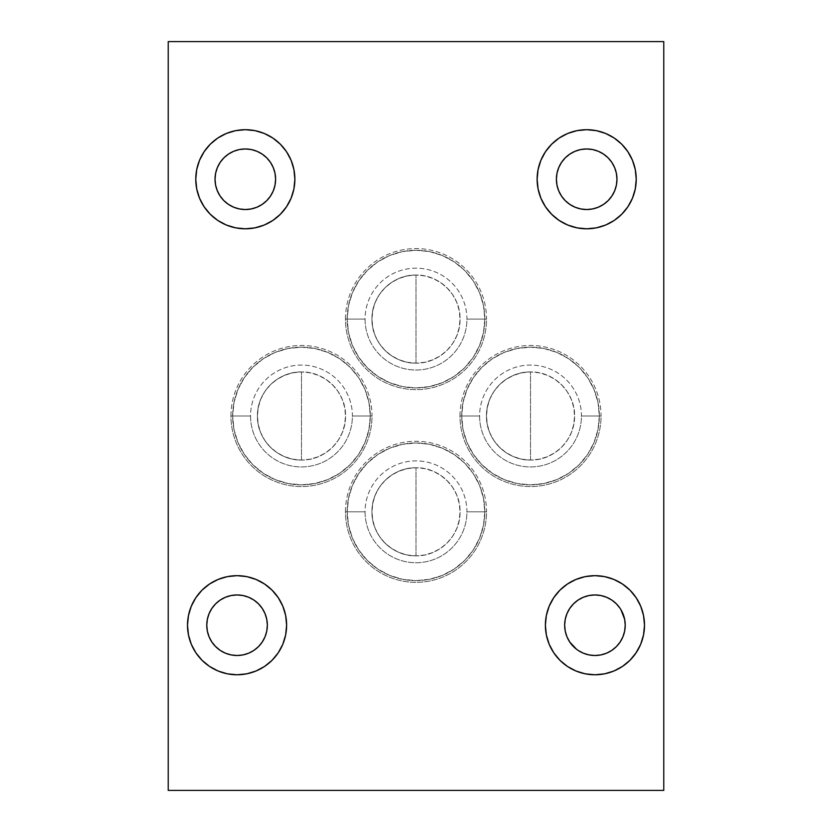 <?xml version="1.0" encoding="UTF-8"?>
<svg xmlns="http://www.w3.org/2000/svg" width="832" height="832" viewBox="0 0 832 832"><rect width="100%" height="100%" fill="white"/><g stroke="black" fill="none" stroke-linecap="round" stroke-linejoin="round"><path stroke-width="0.62" stroke-dasharray="4.16 3.12" d="M586.685 129.698L596.346 130.645L605.644 133.463L614.214 138.05L621.722 144.206L627.879 151.715L632.466 160.285L635.284 169.582L636.23 179.244L635.284 188.916L632.466 198.214L627.879 206.773L621.722 214.282L614.214 220.449L605.644 225.025L596.346 227.843L586.685 228.8A49.556 49.556 0 0 0 636.23 179.244A49.556 49.556 0 0 0 586.685 129.698L586.685 129.698A49.556 49.556 0 0 0 537.129 179.244A49.556 49.556 0 0 0 586.685 228.8L577.013 227.843L567.715 225.025L559.156 220.449L551.647 214.282L545.48 206.773L540.904 198.214L538.086 188.916L537.129 179.244L538.086 169.582L540.904 160.285L545.48 151.715L551.647 144.206L559.156 138.05L567.715 133.463L577.013 130.645M580.778 149.542L586.685 148.97A30.285 30.285 0 0 0 556.4 179.244A30.285 30.285 0 0 0 586.685 209.529L580.778 208.946L575.089 207.22L569.858 204.422L565.271 200.658L561.506 196.071L558.709 190.84L556.982 185.151L556.4 179.244L556.982 173.337L558.709 167.658L561.506 162.427L565.271 157.83L569.858 154.066M245.305 129.698L245.315 129.698A49.556 49.556 0 0 0 195.77 179.244A49.556 49.556 0 0 0 245.315 228.8L235.654 227.843L226.356 225.025L217.786 220.449L210.278 214.282L204.121 206.773L199.534 198.214L196.716 188.916L195.77 179.244L196.716 169.582L199.534 160.285L204.121 151.715L210.278 144.206L217.786 138.05L226.356 133.463L235.654 130.645M239.408 149.542L245.315 148.97A30.285 30.285 0 0 0 215.03 179.244A30.285 30.285 0 0 0 245.315 209.529L239.408 208.946L233.73 207.22L228.498 204.422L223.902 200.658L220.137 196.071M195.863 652.766L191.277 644.186L188.458 634.889L187.502 625.227L188.458 615.555L191.277 606.258L195.853 597.698L202.02 590.179L209.529 584.022L218.098 579.446L227.396 576.618L237.058 575.671A49.556 49.556 0 0 0 187.502 625.227A49.556 49.556 0 0 0 237.058 674.773L227.396 673.826L218.098 671.008L209.529 666.422L202.02 660.265M209.082 613.631L211.879 608.4L215.644 603.814L220.23 600.049L225.472 597.251L231.15 595.525L237.058 594.942A30.285 30.285 0 0 0 206.773 625.227A30.285 30.285 0 0 0 237.058 655.502L237.026 655.502M622.482 666.411L613.902 671.008L604.604 673.826L594.942 674.773A49.556 49.556 0 0 0 644.498 625.227A49.556 49.556 0 0 0 594.942 575.671A49.556 49.556 0 0 0 545.386 625.227A49.556 49.556 0 0 0 594.942 674.773L585.27 673.826L575.983 671.008L567.414 666.422L559.905 660.265L553.738 652.756L549.162 644.186L546.343 634.889L545.386 625.227L546.343 615.555L549.162 606.258L553.738 597.698L559.905 590.179L567.414 584.022L575.983 579.446L585.27 576.618L594.942 575.671L604.604 576.618L613.902 579.446L622.471 584.022M578.115 600.049L583.357 597.251L589.035 595.525L594.942 594.942A30.285 30.285 0 0 0 564.658 625.227A30.285 30.285 0 0 0 594.942 655.502L594.911 655.502A30.285 30.285 0 0 0 625.227 625.227A30.285 30.285 0 0 0 594.942 594.942L600.85 595.525L606.528 597.251L611.77 600.049L616.356 603.814L620.121 608.4M416 387.92A68.827 68.827 0 0 1 347.173 319.093A68.827 68.827 0 0 1 416 250.276A68.827 68.827 0 0 0 347.173 319.093A68.827 68.827 0 0 0 416 387.92L402.574 386.599L389.667 382.678L377.759 376.324L367.338 367.765L358.779 357.334L352.414 345.436L348.504 332.519L347.173 319.093L348.504 305.666L352.414 292.76L358.779 280.862L367.338 270.431L377.759 261.872L389.667 255.507L402.574 251.597L416 250.276L429.426 251.597L442.333 255.507L454.241 261.872L464.662 270.431L473.221 280.862L479.586 292.76L483.496 305.666L484.827 319.093L483.496 332.519L479.586 345.436L473.221 357.334L464.662 367.765L454.241 376.324L442.333 382.678L429.426 386.599L416 387.92L429.426 386.599L442.333 382.678L454.241 376.324L464.662 367.765L473.221 357.334L479.586 345.436L483.496 332.519L484.827 319.093L483.496 305.666L479.586 292.76L473.221 280.862L464.662 270.431L454.241 261.872L442.333 255.507L429.426 251.597L416 250.276L402.574 251.597L389.667 255.507L377.759 261.872L367.338 270.431L358.779 280.862L352.414 292.76L348.504 305.666L347.173 319.093L348.504 332.519L352.414 345.436L358.779 357.334L367.338 367.765L377.759 376.324L389.667 382.678L402.574 386.599L416 387.92A68.827 68.827 0 0 0 484.827 319.093A68.827 68.827 0 0 0 416 250.276A68.827 68.827 0 0 1 484.827 319.093A68.827 68.827 0 0 1 416 387.92M416 363.147A44.044 44.044 0 0 1 371.956 319.093A44.044 44.044 0 0 1 416 275.049A44.044 44.044 0 0 0 371.956 319.093A44.044 44.044 0 0 0 416 363.147L416 275.049C392.465 274.446 371.342 295.558 371.956 319.093C371.342 342.628 392.465 363.75 416 363.147C439.535 363.75 460.658 342.628 460.044 319.093C460.658 295.558 439.535 274.446 416 275.049L416 363.147A44.044 44.044 0 0 0 460.044 319.093A44.044 44.044 0 0 0 416 275.049A44.044 44.044 0 0 1 460.044 319.093A44.044 44.044 0 0 1 416 363.147L407.41 362.294L399.142 359.788L391.529 355.722L384.852 350.241L379.371 343.564L375.305 335.951L372.798 327.694L371.956 319.093L372.798 310.502L375.305 302.245L379.371 294.622L384.852 287.955L391.529 282.474L399.142 278.398L407.41 275.891L416 275.049L424.59 275.891L432.858 278.398L440.471 282.474L447.148 287.955L452.629 294.622L456.695 302.245L459.202 310.502L460.044 319.093L459.202 327.694L456.695 335.951L452.629 343.564L447.148 350.241L440.471 355.722L432.858 359.788L424.59 362.294L416 363.147M301.475 484.827A68.827 68.827 0 0 1 232.658 416A68.827 68.827 0 0 1 301.475 347.173A68.827 68.827 0 0 0 232.658 416A68.827 68.827 0 0 0 301.475 484.827L288.049 483.496L275.142 479.586L263.245 473.221L252.814 464.662L244.254 454.241L237.89 442.333L233.979 429.426L232.658 416L233.979 402.574L237.89 389.667L244.254 377.759L252.814 367.338L263.245 358.779L275.142 352.414L288.049 348.504L301.475 347.173L314.902 348.504L327.818 352.414L339.716 358.779L350.147 367.338L358.706 377.759L365.061 389.667L368.982 402.574L370.302 416L368.982 429.426L365.061 442.333L358.706 454.241L350.147 464.662L339.716 473.221L327.818 479.586L314.902 483.496L301.475 484.827L314.902 483.496L327.818 479.586L339.716 473.221L350.147 464.662L358.706 454.241L365.061 442.333L368.982 429.426L370.302 416L368.982 402.574L365.061 389.667L358.706 377.759L350.147 367.338L339.716 358.779L327.818 352.414L314.902 348.504L301.475 347.173L288.049 348.504L275.142 352.414L263.245 358.779L252.814 367.338L244.254 377.759L237.89 389.667L233.979 402.574L232.658 416L233.979 429.426L237.89 442.333L244.254 454.241L252.814 464.662L263.245 473.221L275.142 479.586L288.049 483.496L301.475 484.827A68.827 68.827 0 0 0 370.302 416A68.827 68.827 0 0 0 301.475 347.173A68.827 68.827 0 0 1 370.302 416A68.827 68.827 0 0 1 301.475 484.827M301.475 460.044A44.044 44.044 0 0 1 257.431 416A44.044 44.044 0 0 1 301.475 371.956A44.044 44.044 0 0 0 257.431 416A44.044 44.044 0 0 0 301.475 460.044L301.475 371.956C277.94 371.342 256.828 392.465 257.431 416C256.828 439.535 277.94 460.658 301.475 460.044C325.01 460.658 346.133 439.535 345.53 416C346.133 392.465 325.01 371.342 301.475 371.956L301.475 460.044A44.044 44.044 0 0 0 345.53 416A44.044 44.044 0 0 0 301.475 371.956A44.044 44.044 0 0 1 345.53 416A44.044 44.044 0 0 1 301.475 460.044L292.885 459.202L284.617 456.695L277.004 452.629L270.327 447.148L264.857 440.471L260.78 432.858L258.274 424.59L257.431 416L258.274 407.41L260.78 399.142L264.857 391.529L270.327 384.852L277.004 379.371L284.617 375.305L292.885 372.798L301.475 371.956L310.076 372.798L318.334 375.305L325.946 379.371L332.623 384.852L338.104 391.529L342.17 399.142L344.677 407.41L345.53 416L344.677 424.59L342.17 432.858L338.104 440.471L332.623 447.148L325.946 452.629L318.334 456.695L310.076 459.202L301.475 460.044M416 580.622A68.827 68.827 0 0 1 347.173 511.805A68.827 68.827 0 0 1 416 442.978A68.827 68.827 0 0 0 347.173 511.805A68.827 68.827 0 0 0 416 580.622L402.574 579.301L389.667 575.39L377.759 569.026L367.338 560.466L358.779 550.035L352.414 538.138L348.504 525.231L347.173 511.805L348.504 498.378L352.414 485.462L358.779 473.564L367.338 463.133L377.759 454.574L389.667 448.219L402.574 444.298L416 442.978L429.426 444.298L442.333 448.219L454.241 454.574L464.662 463.133L473.221 473.564L479.586 485.462L483.496 498.378L484.827 511.805L483.496 525.231L479.586 538.138L473.221 550.035L464.662 560.466L454.241 569.026L442.333 575.39L429.426 579.301L416 580.622L429.426 579.301L442.333 575.39L454.241 569.026L464.662 560.466L473.221 550.035L479.586 538.138L483.496 525.231L484.827 511.805L483.496 498.378L479.586 485.462L473.221 473.564L464.662 463.133L454.241 454.574L442.333 448.219L429.426 444.298L416 442.978L402.574 444.298L389.667 448.219L377.759 454.574L367.338 463.133L358.779 473.564L352.414 485.462L348.504 498.378L347.173 511.805L348.504 525.231L352.414 538.138L358.779 550.035L367.338 560.466L377.759 569.026L389.667 575.39L402.574 579.301L416 580.622A68.827 68.827 0 0 0 484.827 511.805A68.827 68.827 0 0 0 416 442.978A68.827 68.827 0 0 1 484.827 511.805A68.827 68.827 0 0 1 416 580.622M416 555.849A44.044 44.044 0 0 1 371.956 511.805A44.044 44.044 0 0 1 416 467.75A44.044 44.044 0 0 0 371.956 511.805A44.044 44.044 0 0 0 416 555.849L416 467.75C392.465 467.147 371.342 488.27 371.956 511.805C371.342 535.34 392.465 556.452 416 555.849C439.535 556.452 460.658 535.34 460.044 511.805C460.658 488.27 439.535 467.147 416 467.75L416 555.849A44.044 44.044 0 0 0 460.044 511.805A44.044 44.044 0 0 0 416 467.75A44.044 44.044 0 0 1 460.044 511.805A44.044 44.044 0 0 1 416 555.849L407.41 555.006L399.142 552.5L391.529 548.423L384.852 542.953L379.371 536.276L375.305 528.663L372.798 520.395L371.956 511.805L372.798 503.204L375.305 494.946L379.371 487.334L384.852 480.657L391.529 475.176L399.142 471.11L407.41 468.603L416 467.75L424.59 468.603L432.858 471.11L440.471 475.176L447.148 480.657L452.629 487.334L456.695 494.946L459.202 503.204L460.044 511.805L459.202 520.395L456.695 528.663L452.629 536.276L447.148 542.953L440.471 548.423L432.858 552.5L424.59 555.006L416 555.849M530.525 484.827A68.827 68.827 0 0 1 461.698 416A68.827 68.827 0 0 1 530.525 347.173A68.827 68.827 0 0 0 461.698 416A68.827 68.827 0 0 0 530.525 484.827L517.098 483.496L504.182 479.586L492.284 473.221L481.853 464.662L473.294 454.241L466.939 442.333L463.018 429.426L461.698 416L463.018 402.574L466.939 389.667L473.294 377.759L481.853 367.338L492.284 358.779L504.182 352.414L517.098 348.504L530.525 347.173L543.951 348.504L556.858 352.414L568.755 358.779L579.186 367.338L587.746 377.759L594.11 389.667L598.021 402.574L599.342 416L598.021 429.426L594.11 442.333L587.746 454.241L579.186 464.662L568.755 473.221L556.858 479.586L543.951 483.496L530.525 484.827L543.951 483.496L556.858 479.586L568.755 473.221L579.186 464.662L587.746 454.241L594.11 442.333L598.021 429.426L599.342 416L598.021 402.574L594.11 389.667L587.746 377.759L579.186 367.338L568.755 358.779L556.858 352.414L543.951 348.504L530.525 347.173L517.098 348.504L504.182 352.414L492.284 358.779L481.853 367.338L473.294 377.759L466.939 389.667L463.018 402.574L461.698 416L463.018 429.426L466.939 442.333L473.294 454.241L481.853 464.662L492.284 473.221L504.182 479.586L517.098 483.496L530.525 484.827A68.827 68.827 0 0 0 599.342 416A68.827 68.827 0 0 0 530.525 347.173A68.827 68.827 0 0 1 599.342 416A68.827 68.827 0 0 1 530.525 484.827M530.525 460.044A44.044 44.044 0 0 1 486.47 416A44.044 44.044 0 0 1 530.525 371.956A44.044 44.044 0 0 0 486.47 416A44.044 44.044 0 0 0 530.525 460.044L530.525 371.956C506.99 371.342 485.867 392.465 486.47 416C485.867 439.535 506.99 460.658 530.525 460.044C554.06 460.658 575.172 439.535 574.569 416C575.172 392.465 554.06 371.342 530.525 371.956L530.525 460.044A44.044 44.044 0 0 0 574.569 416A44.044 44.044 0 0 0 530.525 371.956A44.044 44.044 0 0 1 574.569 416A44.044 44.044 0 0 1 530.525 460.044L521.924 459.202L513.666 456.695L506.054 452.629L499.377 447.148L493.896 440.471L489.83 432.858L487.323 424.59L486.47 416L487.323 407.41L489.83 399.142L493.896 391.529L499.377 384.852L506.054 379.371L513.666 375.305L521.924 372.798L530.525 371.956L539.115 372.798L547.383 375.305L554.996 379.371L561.673 384.852L567.143 391.529L571.22 399.142L573.726 407.41L574.569 416L573.726 424.59L571.22 432.858L567.143 440.471L561.673 447.148L554.996 452.629L547.383 456.695L539.115 459.202L530.525 460.044M168.23 41.6L663.77 41.6L168.23 41.6L168.23 790.4L663.77 790.4L168.23 790.4L168.23 41.6M663.77 790.4L663.77 41.6L663.77 790.4M616.387 173.337L616.97 179.244L616.387 185.151L614.661 190.84L611.863 196.071L608.098 200.658L603.502 204.422L598.27 207.22L592.592 208.946L586.685 209.529A30.285 30.285 0 0 0 616.97 179.244A30.285 30.285 0 0 0 586.685 148.97L592.592 149.542M598.27 151.268L603.502 154.066L608.098 157.83L611.863 162.427L614.661 167.658M219.19 194.553L215.613 185.151L215.03 179.244L215.613 173.337L217.339 167.658L220.137 162.427L223.902 157.83L228.498 154.066L233.73 151.268M275.018 173.337L275.6 179.244L275.018 185.151L273.291 190.84L270.494 196.071L266.729 200.658L262.142 204.422L256.911 207.22L251.222 208.946L245.315 209.529A30.285 30.285 0 0 0 275.6 179.244A30.285 30.285 0 0 0 245.315 148.97L251.222 149.542M262.142 154.066L266.729 157.83L270.494 162.427L273.291 167.658M219.346 649.782L211.879 642.044L209.082 636.813M207.355 631.134L206.773 625.196M237.089 655.502L237.058 655.502A30.285 30.285 0 0 0 267.342 625.227A30.285 30.285 0 0 0 237.058 594.942L242.965 595.525L248.643 597.251L253.885 600.049M258.471 603.814L262.236 608.4L265.034 613.631L266.76 619.32L267.342 625.227M266.76 631.114L265.034 636.813L260.468 644.436M259.99 644.998L253.885 650.406L248.643 653.203M583.357 653.203L578.115 650.406M576.597 649.314L573.529 646.641M571.532 644.436L566.966 636.813L565.24 631.114M564.658 625.227L565.24 619.32L566.966 613.631L569.764 608.4L573.529 603.814M620.942 609.71L622.918 613.631M625.227 625.196L624.645 631.134M622.918 636.813L620.121 642.044L616.356 646.641L611.77 650.406M623.511 584.74L629.98 590.179L636.147 597.698L640.723 606.258L643.542 615.555L644.498 625.227L643.542 634.889L640.723 644.186L633.984 655.741M266.198 585.146L272.095 590.179L278.262 597.698L282.838 606.258L285.657 615.555L286.614 625.227L285.657 634.889L282.838 644.186L278.262 652.756L272.095 660.265L264.586 666.422L256.017 671.008L246.73 673.826L237.058 674.773A49.556 49.556 0 0 0 286.614 625.227A49.556 49.556 0 0 0 237.058 575.671L246.73 576.618L256.017 579.446L264.586 584.022M245.315 129.698L254.987 130.645L264.285 133.463L272.844 138.05L280.353 144.206L286.52 151.715L291.096 160.285L293.914 169.582L294.871 179.244L293.914 188.916L291.096 198.214L286.52 206.773L280.353 214.282L272.844 220.449L264.285 225.025L254.987 227.843L245.315 228.8A49.556 49.556 0 0 0 294.871 179.244A49.556 49.556 0 0 0 245.315 129.698M230.942 416A70.533 70.533 0 0 1 301.475 345.467A70.533 70.533 0 0 1 372.008 416L352.404 416A50.929 50.929 0 0 0 301.475 365.071A50.929 50.929 0 0 0 250.546 416L230.942 416L250.546 416A50.929 50.929 0 0 1 301.475 365.071A50.929 50.929 0 0 1 352.404 416L372.008 416A70.533 70.533 0 0 0 301.475 345.467A70.533 70.533 0 0 0 230.942 416A70.533 70.533 0 0 0 301.475 486.533A70.533 70.533 0 0 0 372.008 416L352.404 416A50.929 50.929 0 0 1 301.475 466.929A50.929 50.929 0 0 1 250.546 416L230.942 416L250.546 416A50.929 50.929 0 0 0 301.475 466.929A50.929 50.929 0 0 0 352.404 416L372.008 416A70.533 70.533 0 0 1 301.475 486.533A70.533 70.533 0 0 1 230.942 416M345.467 319.093A70.533 70.533 0 0 1 416 248.57A70.533 70.533 0 0 1 486.533 319.093L466.929 319.093A50.929 50.929 0 0 0 416 268.164A50.929 50.929 0 0 0 365.071 319.093L345.467 319.093L365.071 319.093A50.929 50.929 0 0 1 416 268.164A50.929 50.929 0 0 1 466.929 319.093L486.533 319.093A70.533 70.533 0 0 0 416 248.57A70.533 70.533 0 0 0 345.467 319.093A70.533 70.533 0 0 0 416 389.626A70.533 70.533 0 0 0 486.533 319.093L466.929 319.093A50.929 50.929 0 0 1 416 370.022A50.929 50.929 0 0 1 365.071 319.093L345.467 319.093L365.071 319.093A50.929 50.929 0 0 0 416 370.022A50.929 50.929 0 0 0 466.929 319.093L486.533 319.093A70.533 70.533 0 0 1 416 389.626A70.533 70.533 0 0 1 345.467 319.093M345.467 511.805A70.533 70.533 0 0 1 416 441.272A70.533 70.533 0 0 1 486.533 511.805L466.929 511.805A50.929 50.929 0 0 0 416 460.876A50.929 50.929 0 0 0 365.071 511.805L345.467 511.805L365.071 511.805A50.929 50.929 0 0 1 416 460.876A50.929 50.929 0 0 1 466.929 511.805L486.533 511.805A70.533 70.533 0 0 0 416 441.272A70.533 70.533 0 0 0 345.467 511.805A70.533 70.533 0 0 0 416 582.338A70.533 70.533 0 0 0 486.533 511.805L466.929 511.805A50.929 50.929 0 0 1 416 562.734A50.929 50.929 0 0 1 365.071 511.805L345.467 511.805L365.071 511.805A50.929 50.929 0 0 0 416 562.734A50.929 50.929 0 0 0 466.929 511.805L486.533 511.805A70.533 70.533 0 0 1 416 582.338A70.533 70.533 0 0 1 345.467 511.805M459.992 416A70.533 70.533 0 0 1 530.525 345.467A70.533 70.533 0 0 1 601.058 416L581.454 416A50.929 50.929 0 0 0 530.525 365.071A50.929 50.929 0 0 0 479.596 416L459.992 416L479.596 416A50.929 50.929 0 0 1 530.525 365.071A50.929 50.929 0 0 1 581.454 416L601.058 416A70.533 70.533 0 0 0 530.525 345.467A70.533 70.533 0 0 0 459.992 416A70.533 70.533 0 0 0 530.525 486.533A70.533 70.533 0 0 0 601.058 416L581.454 416A50.929 50.929 0 0 1 530.525 466.929A50.929 50.929 0 0 1 479.596 416L459.992 416L479.596 416A50.929 50.929 0 0 0 530.525 466.929A50.929 50.929 0 0 0 581.454 416L601.058 416A70.533 70.533 0 0 1 530.525 486.533A70.533 70.533 0 0 1 459.992 416"/><path stroke-width="1.25" d="M586.685 228.8A49.556 49.556 0 0 1 537.129 179.244A49.556 49.556 0 0 1 586.685 129.698L577.013 130.645L567.715 133.463L559.156 138.05L551.647 144.206L545.48 151.715L540.904 160.285L538.086 169.582L537.129 179.244L538.086 188.916L540.904 198.214L545.48 206.773L551.647 214.282L559.156 220.449L567.715 225.025L577.013 227.843L586.685 228.8L596.346 227.843L605.644 225.025L614.214 220.449L621.722 214.282L627.879 206.773L632.466 198.214L635.284 188.916L636.23 179.244L635.284 169.582L632.466 160.285L627.879 151.715L621.722 144.206L614.214 138.05L605.644 133.463L596.346 130.645L586.685 129.698A49.556 49.556 0 0 1 636.23 179.244A49.556 49.556 0 0 1 586.685 228.8M569.858 154.066L575.089 151.268L569.858 154.066L565.271 157.83L561.506 162.427L558.709 167.658L556.982 173.337L556.4 179.244L556.982 185.151L558.709 190.84L561.506 196.071L565.271 200.658L569.858 204.422L575.089 207.22L580.778 208.946L586.685 209.529A30.285 30.285 0 0 1 556.4 179.244A30.285 30.285 0 0 1 586.685 148.97A30.285 30.285 0 0 1 616.97 179.244A30.285 30.285 0 0 1 586.685 209.529L592.592 208.946L598.27 207.22L603.502 204.422L608.098 200.658L611.863 196.071L614.661 190.84L616.387 185.151L616.97 179.244L616.387 173.337L614.661 167.658L616.387 173.337M245.315 228.8A49.556 49.556 0 0 1 195.77 179.244A49.556 49.556 0 0 1 245.315 129.698L235.654 130.645L226.356 133.463L217.786 138.05L210.278 144.206L204.121 151.715L199.534 160.285L196.716 169.582L195.77 179.244L196.716 188.916L199.534 198.214L204.121 206.773L210.278 214.282L217.786 220.449L226.356 225.025L235.654 227.843L245.315 228.8L254.987 227.843L264.285 225.025L272.844 220.449L280.353 214.282L286.52 206.773L291.096 198.214L293.914 188.916L294.871 179.244L293.914 169.582L291.096 160.285L286.52 151.715L280.353 144.206L272.844 138.05L264.285 133.463L254.987 130.645L245.315 129.698A49.556 49.556 0 0 1 294.871 179.244A49.556 49.556 0 0 1 245.315 228.8M233.73 151.268L239.408 149.542L233.73 151.268L228.498 154.066L223.902 157.83L220.137 162.427L217.339 167.658L215.613 173.337L215.03 179.244L215.613 185.151L217.339 190.84L220.137 196.071L223.902 200.658L228.498 204.422L233.73 207.22L239.408 208.946L245.315 209.529A30.285 30.285 0 0 1 215.03 179.244A30.285 30.285 0 0 1 245.315 148.97A30.285 30.285 0 0 1 275.6 179.244A30.285 30.285 0 0 1 245.315 209.529L251.222 208.946L256.911 207.22L262.142 204.422L266.729 200.658L270.494 196.071L273.291 190.84L275.018 185.151L275.6 179.244L275.018 173.337L273.291 167.658L275.018 173.337M237.058 674.773A49.556 49.556 0 0 1 187.502 625.227A49.556 49.556 0 0 1 237.058 575.671L227.396 576.618L218.098 579.446L209.529 584.022L202.02 590.179L195.853 597.698L191.277 606.258L188.458 615.555L187.502 625.227L188.458 634.889L191.277 644.186L195.853 652.756L202.02 660.265L209.529 666.422L218.098 671.008L227.396 673.826L237.058 674.773L246.73 673.826L256.017 671.008L264.586 666.422L272.095 660.265L278.262 652.756L282.838 644.186L285.657 634.889L286.614 625.227L285.657 615.555L282.838 606.258L278.262 597.698L272.095 590.179L264.586 584.022L256.017 579.446L246.73 576.618L237.058 575.671A49.556 49.556 0 0 1 286.614 625.227A49.556 49.556 0 0 1 237.058 674.773M237.058 655.502A30.285 30.285 0 0 1 206.773 625.227A30.285 30.285 0 0 1 237.058 594.942A30.285 30.285 0 0 1 267.342 625.227A30.285 30.285 0 0 1 237.058 655.502L231.15 654.919L225.472 653.203L220.23 650.406L225.472 653.203L231.15 654.919L237.058 655.502L242.965 654.919L237.058 655.502M594.942 674.773A49.556 49.556 0 0 1 545.386 625.227A49.556 49.556 0 0 1 594.942 575.671L585.27 576.618L575.983 579.446L567.414 584.022L559.905 590.179L553.738 597.698L549.162 606.258L546.343 615.555L545.386 625.227L546.343 634.889L549.162 644.186L553.738 652.756L559.905 660.265L567.414 666.422L575.983 671.008L585.27 673.826L594.942 674.773L604.604 673.826L613.902 671.008L622.471 666.422L629.98 660.265L636.147 652.756L640.723 644.186L643.542 634.889L644.498 625.227L643.542 615.555L640.723 606.258L636.147 597.698L629.98 590.179L622.471 584.022L613.902 579.446L604.604 576.618L594.942 575.671A49.556 49.556 0 0 1 644.498 625.227A49.556 49.556 0 0 1 594.942 674.773M594.942 655.502A30.285 30.285 0 0 1 564.658 625.227A30.285 30.285 0 0 1 594.942 594.942A30.285 30.285 0 0 1 625.227 625.227A30.285 30.285 0 0 1 594.942 655.502L589.035 654.919L583.357 653.203L589.035 654.919L594.942 655.502L600.85 654.919L594.942 655.502M663.77 41.6L168.23 41.6L663.77 41.6L663.77 790.4L168.23 790.4L168.23 41.6L168.23 790.4L663.77 790.4L663.77 41.6M575.089 151.268L580.778 149.542L575.089 151.268M592.592 149.542L598.27 151.268L592.592 149.542L586.685 148.97L580.778 149.542M220.137 196.071L219.19 194.553M251.222 149.542L256.911 151.268L262.142 154.066L256.911 151.268L251.222 149.542L245.315 148.97L239.408 149.542M220.21 650.385L219.346 649.782M209.082 636.813L207.355 631.134L209.082 636.813L211.879 642.044L215.644 646.641L220.23 650.406M206.773 625.227L207.355 619.32L209.082 613.631L207.355 619.32L206.773 625.227L207.355 631.134M253.885 600.049L258.471 603.814L253.885 600.049L248.643 597.251L242.965 595.525L237.058 594.942L231.15 595.525L225.472 597.251L220.23 600.049L215.644 603.814L211.879 608.4L209.082 613.631M267.342 625.227L266.76 631.134L267.342 625.227L266.76 619.32L265.034 613.631L262.236 608.4L258.471 603.814M260.468 644.436L259.99 644.998M248.643 653.203L242.965 654.919L248.643 653.203L253.885 650.406L258.471 646.641L262.236 642.044L265.034 636.813L266.76 631.134M565.24 631.134L564.658 625.227L565.24 631.134L566.966 636.813L569.764 642.044L576.597 649.314M573.529 646.641L571.532 644.436M573.529 603.814L578.115 600.049L573.529 603.814L569.764 608.4L566.966 613.631L565.24 619.32L564.658 625.227M622.918 613.631L624.645 619.32L620.942 609.71M624.645 619.32L625.227 625.227L624.645 619.32M624.645 631.134L622.918 636.813L624.645 631.134L625.227 625.227M611.77 650.406L606.528 653.203L600.85 654.919L606.528 653.203L611.77 650.406L616.356 646.641L620.121 642.044L622.918 636.813M622.471 584.022L623.511 584.74M633.984 655.741L629.98 660.265L622.471 666.422M620.121 608.4L616.356 603.814L611.77 600.049L606.528 597.251L600.85 595.525L594.942 594.942L589.035 595.525L583.357 597.251L578.115 600.049M578.115 650.406L583.357 653.203M202.02 660.265L195.853 652.756M264.586 584.022L266.198 585.146M235.654 130.645L245.315 129.698M273.291 167.658L270.494 162.427L266.729 157.83L262.142 154.066M577.013 130.645L586.685 129.698M614.661 167.658L611.863 162.427L608.098 157.83L603.502 154.066L598.27 151.268"/></g></svg>
